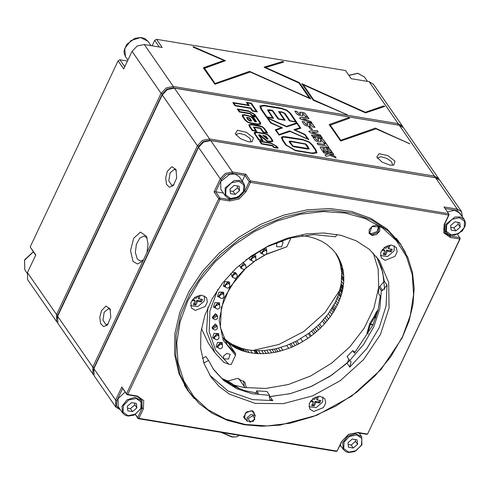 <?xml version="1.0" encoding="UTF-8"?>
<svg xmlns="http://www.w3.org/2000/svg" width="490" height="490" viewBox="0 0 490 490"><rect width="100%" height="100%" fill="white"/><g stroke="black" fill="none" stroke-linecap="round" stroke-linejoin="round"><path stroke-width="0.73" d="M307.922 117.165L308.939 118.641L302.802 118.874L310.899 121.471L311.922 122.953L301.687 119.56L299.776 118.384L299.653 117.894L300.339 117.612L307.922 117.165L308.847 118.641M272.373 145.867L261.452 143.962L259.424 141.034L270.743 142.902L276.813 146.32L278.136 148.231L273.634 147.484L272.373 145.867M247.279 122.071L244.969 120.136L242.66 116.798L242.256 114.972L244.486 114.685L250.843 116.351L253.195 118.427L255.278 121.44L255.59 121.122L252.038 115.983L256.319 116.687L260.306 122.451L260.79 124.086L258.304 124.503L250.47 123.211L247.279 122.071M250.47 108.327L235.035 105.779L232.793 102.533L248.222 105.081L246.329 102.343L251.321 103.169L257.379 111.922L252.381 111.101L250.47 108.327M328.925 153.866L335.038 156.365L336.152 157.976L329.99 155.391L326.162 156.365L325.054 154.767L328.557 153.866L329.519 154.044M323.198 148.439L322.775 148.684L324.502 151.183L322.328 150.822L320.123 147.104L321.465 146.902L327.216 147.851L329.066 148.476L330.346 149.579L332.349 152.482L330.18 152.121L328.214 149.395L326.469 148.978L328.441 151.833L326.279 151.477L324.307 148.623L323.198 148.439M318.292 140.55L318.623 140.508L317.692 138.333L320.95 138.541L322.953 139.313L325.819 143.043L323.651 142.682L321.25 139.84L320.215 139.785L321.146 141.959L317.912 141.733L316.111 141.102L314.831 139.981L312.914 137.212L315.082 137.574L316.65 139.84L318.592 140.544M309.049 131.786L308.927 131.296L309.613 131.014L317.195 130.573L318.212 132.043L312.075 132.282L320.172 134.873L321.195 136.355L310.96 132.968L309.049 131.786M307.463 124.895L307.793 124.852L306.863 122.684L310.121 122.886L312.13 123.658L314.997 127.388L312.822 127.033L310.427 124.184L309.386 124.129L310.317 126.304L307.083 126.083L305.282 125.446L304.002 124.331L302.085 121.557L304.253 121.918L305.827 124.191L307.763 124.889M390.003 165.155L393.703 165.155L395.02 161.235L387.872 155.649L379.015 153.67L376.828 157.18L381.992 162.08L390.003 165.155M248.43 141.769L252.13 141.769L253.446 137.849L246.299 132.257L237.442 130.285L235.255 133.788L240.418 138.688L248.43 141.769M310.617 129.372L308.908 126.904L310.746 127.21L312.455 129.672L310.617 129.372M312.369 136.428L311.395 135.013L321.416 136.673L322.389 138.082L312.369 136.428M324.931 144.538L323.97 143.147L326.144 143.503L329.053 147.717L326.885 147.355L325.911 145.947L318.059 144.648L317.085 143.239L324.931 144.538L317.152 143.337M323.835 153.003L322.861 151.594L332.882 153.248L333.855 154.656L323.835 153.003M279.043 135.142L275.264 129.844L281.382 127.645L270.609 122.959L266.921 117.612L286.54 126.377L297.05 122.874L300.854 128.196L295.121 129.96L305.062 134.425L308.792 139.681L290.055 131.461L279.043 135.142M295.629 150.742L285.707 145.034L282.35 140.183L281.413 137.249L283.012 136.588L285.952 136.753L302.685 139.448L309.325 141.929L312.669 145.187L316.062 150.093L316.944 152.898L312.424 153.517L295.629 150.742M250.243 113.882L239.322 111.977L237.301 109.05L248.62 110.918L254.69 114.335L256.013 116.246L251.511 115.499L250.243 113.882M254.163 127.461L256.687 131.345L252.209 130.603L249.33 126.445L248.804 124.73L251.56 124.331L259.045 125.569L262.297 126.634L264.484 128.49L267.705 133.151L263.204 132.41L260.19 128.356L254.163 127.461M259.547 135.271L263.148 140.685L258.671 139.95L254.181 133.182L254.384 132.441L255.302 132.061L257.054 132.208L264.514 133.439L267.81 134.615L270.161 136.704L272.428 139.975L272.844 141.439L270.235 141.861L267.032 141.328L259.547 135.271M329.225 124.521L348.574 117.643L349.578 118.219L330.315 125.109L340.807 140.269L375.267 128.135L409.744 143.766L376.002 128.846L340.673 141.034L329.145 124.589L348.574 117.643M304.878 113.172L307.745 116.908L305.57 116.547L303.169 113.698L302.134 113.643L303.145 115.713L301.846 115.934L298.03 114.96L296.75 113.845L294.833 111.077L297.001 111.432L298.569 113.704L299.494 114.293L300.542 114.372L299.611 112.198L302.869 112.4L304.878 113.172L307.634 116.89M286.754 110.06L290.76 113.521L296.707 122.2L289.498 120.883L284.341 113.423L282.363 112.473L279.521 112.002L285.198 120.301L277.995 118.984L272.348 110.82L268.306 110.44L273.567 118.378L266.358 117.061L260.845 109.092L259.829 105.95L264.024 105.313L280.978 108.112L286.754 110.06L290.723 113.6L296.677 122.237M93.602 374.838L92.965 374.072L92.794 367.053L143.209 260.411L142.382 261.378L137.371 263.981L132.992 261.335L130.548 250.549L133.752 238.128L140.532 232.101L146.516 236.358L148.035 243.763L146.988 252.411L197.397 145.769L202.578 140.379L209.597 138.952L434.452 176.1L438.734 178.648L439.224 179.512M438.734 178.648L403.57 127.817L399.289 125.269L174.434 88.12L167.415 89.547L162.233 94.938L57.63 316.221L57.802 323.241L92.965 374.072M167.347 171.31L165.663 178.023L166.502 184.277L169.485 187.26L173.276 185.637L176.682 177.895L175.953 169.467L171.849 166.753L167.347 171.31M101.485 310.642L99.801 317.349L100.64 323.602L103.629 326.585L107.42 324.962L110.82 317.22L110.091 308.792L105.993 306.085L101.485 310.642M256.325 121.244L256.478 121.777L254.874 121.796L252.46 118.311L250.543 116.596L244.816 115.162L242.954 115.487L243.395 116.92L245.704 120.258L247.548 121.814L250.139 122.733L257.973 124.025L260 123.713L259.571 122.329L255.915 117.049L253.103 116.583L256.46 121.814M249.845 120.969L248.001 119.866L246.623 117.435L249.459 117.851L250.219 118.568L251.682 120.999L249.845 120.969M110.507 309.894L108.627 308.565L104.205 312.167L102.967 320.166L105.963 324.711L108.168 324.055M176.363 170.563L174.489 169.234L170.067 172.841L168.829 180.835L171.825 185.385L174.024 184.724M250.592 141.947L251.021 141.42L249.857 138.272L245.043 134.922L239.396 133.329L236.223 134.425L236.088 135.093M392.165 165.338L392.594 164.811L391.43 161.663L386.616 158.307L380.969 156.714L377.796 157.817L377.661 158.478M147.159 238.073L144.262 236.021L139.809 237.987L136.355 244.375L135.369 252.509L137.261 258.947L140.14 260.98L143.57 259.945M143.209 260.411L146.988 252.411M306.746 122.855L307.959 122.616L312.13 123.658M312.087 123.743L314.886 127.369M309.374 124.178L310.378 126.23M302.152 121.655L304.253 121.918M304.217 121.998L305.785 124.27L307.426 124.981M308.982 127.002L310.746 127.21M310.709 127.29L312.344 129.66M308.908 131.338L309.613 131.014M309.576 131.1L317.195 130.573M317.159 130.652L318.12 132.049M320.172 134.873L312.075 132.282M320.135 134.958L321.073 136.312M311.462 135.111L321.416 136.673M321.379 136.753L322.285 138.064M317.575 138.511L318.794 138.272L322.953 139.313M322.916 139.393L325.715 143.025M320.203 139.834L321.207 141.886M312.981 137.31L315.082 137.574M315.046 137.653L316.613 139.919L318.255 140.636M324.037 143.245L326.144 143.503M326.101 143.588L328.949 147.698M322.708 148.531L324.392 151.165M320.111 147.147L321.428 146.982L329.066 148.476M329.029 148.556L332.245 152.464M328.337 151.814L326.469 148.978M322.928 151.692L332.882 153.248M332.845 153.327L333.751 154.638M329.476 154.13L330.082 154.289M330.046 154.375L335.038 156.365M335.001 156.451L336.018 157.921M325.097 154.828L328.067 153.976M328.031 154.056L328.557 153.866M328.521 153.946L328.888 153.952M275.288 129.881L281.382 127.645M266.836 117.716L267.326 117.692M267.289 117.772L286.54 126.377M286.503 126.457L296.658 122.819M296.622 122.898L297.05 122.874M297.014 122.959L300.823 128.233M308.761 139.711L305.019 134.505L295.121 129.96M282.516 127.817L276.176 130.248L279.147 134.542L289.486 130.904L307.659 138.952L304.707 134.683L293.976 129.764L299.935 127.786L296.952 123.468L286.687 126.861L267.981 118.402L270.952 122.69L282.522 127.988M279.147 134.542L276.176 130.248M279.11 134.628L289.486 130.904M289.449 130.989L289.909 130.977M289.872 131.057L307.659 138.952M293.982 129.66L299.935 127.786M270.952 122.69L267.981 118.402M270.909 122.776L282.473 127.896M281.37 137.329L282.969 136.673L285.915 136.833L302.649 139.528L309.325 141.929M309.282 142.008L312.632 145.273L316.026 150.173L316.92 152.941M312.069 153.009L316.087 152.482L315.278 149.965L311.885 145.058L308.933 142.149L303.041 139.956L283.624 137.108L282.222 137.721L283.14 140.312L286.491 145.163L295.28 150.234L312.032 153.088L316.068 152.525M282.203 137.757L283.098 140.391L286.454 145.242L295.237 150.314L312.032 153.088M289.976 141.757L292.947 146.081L307.157 148.599L308.4 148.519L305.374 144.195L291.207 141.684L290.019 141.671L290.319 142.51L292.989 146.002L308.369 148.574M289.125 141.353L290.815 141.255L305.68 144.029L307.046 145.383L309.221 148.96M294.637 146.896L292.64 146.247L289.541 142.382L289.21 141.212L290.858 141.175L305.723 143.95L307.089 145.303L309.245 148.923L307.549 149.027L294.637 146.896M232.86 102.631L248.222 105.081M246.397 102.447L251.321 103.169M251.284 103.249L257.268 111.904M249.281 105.681L233.853 103.127L235.439 105.424L250.868 107.972L252.785 110.74L256.313 111.322L250.917 103.525L247.395 102.943L249.281 105.681M235.439 105.424L233.853 103.127M235.402 105.503L250.868 107.972M250.831 108.051L252.785 110.74M252.748 110.826L256.313 111.322M249.177 105.662L247.395 102.943M237.368 109.148L248.577 110.997L254.653 114.415L255.903 116.228M253.955 114.213L248.945 111.395L238.361 109.65L239.726 111.622L249.6 113.251L250.684 113.723L251.915 115.144L254.947 115.646L253.955 114.213M239.726 111.622L238.361 109.65M239.69 111.702L249.563 113.331L251.915 115.144M251.872 115.224L254.947 115.646M242.146 115.156L244.443 114.77L250.8 116.436L253.159 118.513L255.278 121.44M255.241 121.52L255.664 121.434M252.105 116.081L256.319 116.687M256.282 116.773L260.264 122.531L260.772 124.129M242.936 115.53L243.359 117.006L245.668 120.344L247.511 121.894L250.096 122.812L257.936 124.105L259.982 123.749M256.288 121.324L253.103 116.583M246.562 117.545L249.416 117.931L251.658 121.042M250.561 120.663L250.776 120.307L249.171 118.102L247.658 117.802L247.432 118.108L248.736 119.989L250.862 120.656M247.358 117.912L248.693 120.075L250.519 120.742M254.114 127.547L256.576 131.326M248.785 124.772L251.523 124.417L259.002 125.654L262.254 126.72L264.441 128.57L267.601 133.133M260.594 128.153L263.608 132.049L266.64 132.551L263.749 128.368L262.046 126.91L251.891 124.809L249.582 125.097L250.065 126.567L252.613 130.248L255.621 130.744L253.422 127.026L259.865 127.878L261.195 128.57M261.158 128.656L263.608 132.049M263.571 132.135L266.64 132.551M249.563 125.14L250.029 126.647L252.613 130.248M252.577 130.334L255.621 130.744M253.385 127.106L260.558 128.233M259.473 135.369L263.044 140.667M254.224 132.704L254.384 132.441M254.347 132.521L257.017 132.294L264.471 133.525L267.773 134.701L270.125 136.784L272.385 140.054L272.82 141.481M271.913 141.243L271.693 139.852L269.427 136.581L267.503 134.86L264.845 133.917L257.385 132.686L255.149 132.851L254.978 133.445L255.547 134.493L259.075 139.589L262.083 140.091L258.751 135.271L258.855 134.811L259.657 134.781L267.209 140.936L269.904 141.383L272.03 141.108M255.014 133.072L255.511 134.572L259.075 139.589M259.039 139.674L262.083 140.091M258.812 134.897L260.153 134.86M260.117 134.946L267.209 140.936M267.173 141.016L271.877 141.322M267.277 138.682L265.58 136.3L264.11 135.932L267.252 138.731M267.289 138.664L264.11 135.932M262.848 135.387L265.923 136.189L267.932 138.646L268.055 139.074L267.185 139.166L262.726 135.277L265.966 136.11L268.055 139.074M259.492 141.132L270.701 142.982L276.776 146.4L278.026 148.213M276.084 146.198L271.074 143.38L260.49 141.635L261.856 143.607L271.73 145.236L272.814 145.708L274.039 147.129L277.071 147.631L276.084 146.198M261.856 143.607L260.49 141.635M261.813 143.686L271.687 145.316L274.039 147.129M274.002 147.208L277.071 147.631M349.548 118.255L348.537 117.729M340.807 140.269L330.315 125.109M340.764 140.354L375.267 128.135M375.23 128.221L375.812 128.227M375.769 128.306L409.714 143.803M302.122 113.692L303.126 115.75M294.9 111.175L297.001 111.432M296.964 111.512L298.533 113.784L300.511 114.403M299.494 112.369L302.826 112.486L304.835 113.257M310.899 121.471L302.802 118.874M310.862 121.551L311.799 122.91M299.635 117.937L300.339 117.612M300.303 117.692L307.885 117.251M285.168 120.338L279.521 112.002M268.287 110.483L273.53 118.415M259.81 105.993L263.981 105.393L280.942 108.192L286.717 110.14M278.522 111.53L284.237 112.878L290.068 120.84L295.678 121.765L289.976 113.386L286.472 110.342L281.334 108.627L264.38 105.822L260.68 106.367L261.636 109.221L266.964 116.932L272.575 117.857L267.466 110.036L269.132 109.84L272.385 110.373L278.602 118.856L284.206 119.781L278.559 111.622L282.013 111.965L285.125 113.558L290.111 120.754L295.715 121.685M267.448 110.079L269.096 109.919L272.918 110.777L278.565 118.935L284.206 119.781M260.662 106.41L261.593 109.307L266.928 117.018L272.575 117.857M435.439 177.699L209.585 140.312L203.264 141.598L198.603 146.449L94 367.733L93.241 370.661M57.312 322.377L56.681 321.618L56.509 314.598L161.112 93.314L166.288 87.918L173.313 86.491L398.162 123.639L402.449 126.193L402.939 127.057M402.449 126.193L373.411 84.219L369.123 81.665L351.22 78.706L345.603 70.585L156.561 39.353L162.178 47.475L144.274 44.517L137.249 45.944L132.073 51.34L123.743 68.955L118.121 60.834L30.178 246.874L35.801 255.002L27.471 272.624L27.642 279.643L56.681 321.618M203.436 67.969L214.926 84.243L250.255 72.055L310.789 98.992L299.359 82.645L265.66 67.51L283.637 62.101L282.736 61.452L264.184 67.252L298.9 82.975L309.331 98.061L249.526 71.344L215.061 83.478L204.569 68.312L225.369 60.687L193.636 46.777L193.036 46.758L193.513 47.254L223.924 60.46L203.436 67.969M313.208 100.193L347.171 114.715L313.643 99.85L303.157 84.697L365.522 112.902L384.711 106.465L383.701 105.889L365.338 112.284L301.797 83.686L313.208 100.193M35.666 255.278L30.178 246.874M127.48 61.054L119.952 59.811L124.772 66.781M159.311 47.003L154.73 40.376L152.157 45.821M118.121 60.834L119.952 59.811L118.121 60.834M154.73 40.376L156.561 39.353L154.73 40.376M399.148 125.244L173.301 87.857L166.98 89.137L162.319 93.994L57.716 315.278L56.95 318.206M384.681 106.502L383.664 105.969L365.295 112.363L301.797 83.686M347.141 114.752L313.6 99.936L303.157 84.697M223.924 60.46L203.479 67.73M225.382 60.907L193.636 46.777M193.599 46.856L193.023 46.801M309.331 98.061L249.484 71.43L215.018 83.563L204.569 68.312M283.698 62.065L282.693 61.538L264.141 67.13M310.758 99.029L299.317 82.73L265.66 67.51M378.66 287.593L373.95 308.063L364.107 328.239L349.707 346.969L331.559 363.182L310.715 375.946L288.353 384.546L265.752 388.478L244.21 387.523L233.797 385.091M373.251 253.018L378.176 269.157L378.733 286.864M461.586 211.692L439.861 180.277L435.573 177.723L210.725 140.575L203.699 142.002L198.524 147.398L93.921 368.682L94.092 375.701L115.818 407.116L115.652 400.097L121.851 386.984L126.53 393.752L218.736 198.695L214.05 191.921L220.249 178.807L225.431 173.417L232.456 171.99L245.778 174.189L250.464 180.963L448.662 213.707L443.983 206.939L457.305 209.138L461.586 211.692L462.419 216.825M341.022 446.163L339.778 445.961M449.11 214.663L448.662 213.707L448.65 215.067L449.11 214.663L444.657 224.089L444.865 232.86L450.224 236.051L459.798 237.638L459.785 238.998L460.245 238.593L367.58 434.054L366.82 434.336L357.241 432.75L348.464 434.538L341.989 441.276L337.077 451.106L341.53 441.68L348.525 434.403L358.006 432.474L367.58 434.054L459.785 238.998L450.206 237.417L443.793 232.86L444.197 224.494L448.65 215.067L250.451 182.323L245.992 191.749L239.004 199.026L229.522 200.955L219.943 199.375L127.743 394.432L137.316 396.012L143.735 400.569L143.331 408.936L138.872 418.362L337.077 451.106L336.318 451.382L138.113 418.638L135.277 414.54M120.332 409.707L115.818 407.116M360.34 433.264L359.893 434.214M405.493 252.546L400.024 243.212L387.253 229.118L370.899 218.399L351.575 211.453L330.033 208.55L307.095 209.812L283.643 215.177L260.582 224.445L238.795 237.252L219.122 253.122L202.315 271.429L189.024 291.483L179.763 312.504L174.875 333.684L174.556 354.215L178.826 373.307L187.505 390.218L194.31 398.633M399.289 242.587L397.984 240.412M185.606 387.327L187.18 389.311M269.243 396.722L290.509 393.58L311.75 386.23L331.871 375.058L349.854 360.628M384.65 289.492L382.764 272.213L376.571 256.729L381.679 268.355L384.307 281.138L387.02 285.064L386.083 306.091L379.217 327.681L366.857 348.464L349.799 367.126L351.103 361.779L349.725 360.53L363.562 344.458L373.76 326.879L379.793 308.688L381.355 290.815L382.61 290.472L387.02 285.064M462.058 216.304L457.293 210.498L445.043 208.477M460.245 238.593L457.525 234.343M339.956 445.582L340.709 445.71M359.734 433.981L360.095 433.221M242.244 181.104L244.933 175.414L232.444 173.35L226.123 174.636L221.462 179.487L215.649 191.78L223.373 193.06M214.05 191.921L215.649 191.78L219.955 198.009L229.534 199.595L238.311 197.807L244.786 191.069L249.239 181.643L244.933 175.414L245.778 174.189M135.43 414.454L137.666 417.682L142.125 408.256L141.91 399.485L136.557 396.294L126.977 394.707L122.672 388.478L116.859 400.777L116.43 405.971L119.97 409.181M137.666 417.682L138.113 418.638L138.872 418.362L137.666 417.682M121.851 386.984L122.672 388.478M126.977 394.707L127.743 394.432L126.53 393.752L126.977 394.707M218.736 198.695L219.943 199.375L219.955 198.009L218.736 198.695M249.239 181.643L250.451 182.323L250.464 180.963L249.239 181.643M213.107 368.805L221.572 378.102L232.162 385.428L244.559 390.567L258.389 393.354L256.699 390.916L255.823 393.035M256.699 390.916L266.909 391.43L269.623 395.357L269.298 396.496L269.659 399.283L272.777 400.612L252.546 399.577L227.948 391.051L209.665 375.089M269.255 396.655L290.258 393.642L310.44 386.812L329.672 376.504L347.079 363.2L348.892 359.317M349.725 360.53L347.012 356.604L352.72 350.656L355.195 352.206M352.72 350.656L354.411 353.094L372.768 325.305L377.974 310.574L380.271 295.942L378.586 293.504L378.635 286.889L379.897 286.546L384.307 281.138M202.437 358.374L205.831 356.536L208.55 360.462L213.615 369.552L223.758 380.571L236.866 388.754L252.381 393.758L269.623 395.357M254.445 414.301L253.863 412.145L251.395 410.675L245.355 413.119L244.479 418.632L246.286 419.942M378.635 286.889L381.355 290.815M203.828 362.968L208.55 360.462M337.065 234.459L335.558 236.78L313.778 234.581L290.527 237.95L267.418 246.654L245.9 259.921M372.069 235.47L376.461 234.575L379.701 231.207L379.885 227.336L376.914 225.222L372.523 226.117L369.288 229.485L369.099 233.363L372.069 235.47M246.862 420.769L243.616 417.113L246.721 411.845L252.736 410.798L255.021 415.128M195.4 310.433L205.114 306.507L207.393 301.889L206.529 297.632L201.555 295.176L195.075 297.21L190.886 302.557L191.437 308.075L195.4 310.433M313.735 411.49L323.449 407.564L325.728 402.945L324.864 398.688L319.897 396.226L313.416 398.266L309.221 403.607L309.772 409.126L313.735 411.49M385.207 260.288L394.922 256.362L397.2 251.744L396.337 247.487L391.363 245.031L384.889 247.064L380.693 252.411L381.245 257.93L385.207 260.288M245.19 424.469L267.111 425.902L290.105 423.213L313.3 416.512L335.791 406.057L356.726 392.239L375.297 375.603L390.781 356.781L402.596 336.495L410.283 315.529L413.542 294.686L412.255 274.768L406.467 256.533L396.404 240.7L382.451 227.862L365.142 218.516L345.144 213.021L323.222 211.588L300.229 214.277L277.04 220.978L254.543 231.439L233.608 245.251L215.043 261.887L199.553 280.715L187.737 300.995L180.05 321.967L176.792 342.81L178.078 362.729L183.866 380.957L193.93 396.79L207.882 409.628L225.192 418.975L245.19 424.469M255.168 403.368L283.349 403.662L312.657 395.834L340.293 380.644L363.617 359.531L380.399 334.517L389.029 307.996L388.68 282.503L379.401 260.478L369.282 249.312L356.316 240.811L340.997 235.304L323.921 233.007L305.736 234L287.146 238.256L268.863 245.6L251.597 255.756L236.002 268.336L222.681 282.853L212.146 298.747L204.796 315.407L200.925 332.196L200.673 348.476L204.054 363.605L210.939 377.012L219.208 386.543L229.534 394.236L255.168 403.368M400.845 244.841L408.054 257.985L412.537 272.575L414.191 288.261L412.966 304.67L408.905 321.403L402.1 338.063L380.975 369.552L351.612 396.134L316.816 415.269L279.913 425.118L261.77 426.233L244.43 424.75L227.378 420.383L212.152 413.254L199.154 403.564L188.742 391.565L180.075 374.685L175.818 355.636L176.137 335.142L181.012 313.998L190.261 293.02L203.522 273.01L220.298 254.733L239.935 238.9L261.678 226.111L284.696 216.862L308.1 211.502L330.995 210.253L352.494 213.144L371.781 220.077L388.105 230.778L400.845 244.841L396.379 238.391M184.283 385.115L188.742 391.565M369.295 232.744L371.328 233.706L377.073 231.586L378.568 226.331M372.075 234.79L378.121 232.346L378.997 226.833L371.879 226.57L369.613 233.32L372.075 234.79M223.336 337.782L228.309 341.873L232.444 344.464L241.778 348.365L247.076 349.688L253.949 350.601L264.202 350.607L276.029 348.751L286.705 345.462L296.86 340.856L309.233 333.022L319.664 323.976L328.38 313.747L335.215 302.422L338.866 293.486L341.23 283.661L341.714 272.746L340.207 263.632L338.639 258.996L335.466 252.877M244.124 386.298L243.683 380.889M227.415 342.565L236.027 348.212L242.421 350.84L249.11 352.622L257.189 353.621L263.657 353.676L271.785 352.886L278.057 351.679L288.733 348.396L292.989 346.626L298.894 343.79L307.818 338.418L313.772 334.015L320.417 328.159L325.654 322.628L330.407 316.675L334.566 310.293L338.131 303.475L340.893 296.413L342.859 288.886L343.772 281.407L343.741 275.68L343.092 270.296L341.414 263.957L338.523 257.532L335.975 253.52L332.251 249.092L326.463 244.21L321.685 241.288L314.966 238.379L308.1 236.48L302.036 235.604M225.394 340.746L226.16 341.463M224.077 339.392L224.91 340.268M227.795 381.049L237.528 378.421L244.865 382.243L246.329 387.847M341.267 268.63L343.294 271.564M341.065 267.362L343.092 270.296M341.542 270.701L343.57 273.628M341.714 272.746L343.741 275.68M341.806 275.454L343.833 278.387M341.8 276.911L343.827 279.845M341.744 278.473L343.772 281.407M341.524 281.352L343.551 284.286M341.23 283.661L343.257 286.595M341.052 284.757L343.086 287.685M340.832 285.952L342.859 288.886M340.648 286.822L342.675 289.755M340.097 289.198L342.124 292.132M339.815 290.276L341.842 293.204M339.294 292.095L341.322 295.029M338.866 293.486L340.893 296.413M338.578 294.337L340.605 297.265M337.806 296.45L339.833 299.384M337.077 298.239L339.105 301.172M336.097 300.548L338.131 303.475M335.215 302.422L337.243 305.35M334.027 304.694L336.054 307.622M333.231 306.134L335.258 309.061M332.538 307.365L334.566 310.293M331.987 308.284L334.015 311.211M331.038 309.809L333.065 312.743M329.837 311.628L331.865 314.562M328.38 313.747L330.407 316.675M326.56 316.136L328.588 319.07M325.195 317.82L327.228 320.754M323.627 319.694L325.654 322.628M322.408 321.066L324.441 323.994M319.664 323.976L321.691 326.91M318.39 325.225L320.417 328.159M316.552 326.94L318.58 329.874M314.764 328.551L316.791 331.485M313.233 329.868L315.26 332.802M311.744 331.087L313.772 334.015M309.233 333.022L311.26 335.956M308.357 333.666L310.384 336.599M305.785 335.485L307.818 338.418M300.738 338.694L302.765 341.622M296.86 340.856L298.894 343.79M295.36 341.616L297.393 344.55M293.136 342.712L295.164 345.64M290.962 343.698L292.989 346.626M289.664 344.268L291.691 347.202M286.705 345.462L288.733 348.396M280.88 347.416L282.908 350.35M278.375 348.127L280.403 351.06M276.029 348.751L278.057 351.679M274.253 349.131L276.28 352.059M272.109 349.56L274.137 352.494M269.757 349.958L271.785 352.886M266.719 350.35L268.747 353.284M264.202 350.607L266.229 353.541M261.629 350.748L263.657 353.676M258.53 350.797L260.558 353.725M256.16 350.742L258.187 353.67M255.161 350.687L257.189 353.621M253.949 350.601L255.976 353.529M250.464 350.246L252.491 353.18M247.076 349.688L249.11 352.622M244.908 349.217L246.936 352.151M241.778 348.365L243.806 351.293M240.394 347.912L242.421 350.84M239.224 347.496L241.252 350.424M238.158 347.091L240.186 350.025M236.719 346.516L238.746 349.45M235.225 345.824L237.252 348.751M234 345.285L236.027 348.212M233.356 344.954L235.384 347.882M232.444 344.464L234.471 347.398M230.57 343.368L232.597 346.301M228.309 341.873L230.337 344.807M226.368 340.434L228.395 343.361M224.806 339.166L226.778 342.02M223.501 338.155L225.069 340.428M335.883 253.41L337.187 255.296M336.495 254.604L338.523 257.532M337.451 256.442L339.478 259.375M338.639 258.996L340.666 261.93M339.386 261.029L341.414 263.957M340.207 263.632L342.234 266.566M342.479 267.503L340.452 264.569M255.78 257.599L253.771 255.621L250.702 259.149L251.621 260.472L251.572 258.683L254.684 256.944L255.78 257.599L255.97 260.147L254.463 261.446L253.232 261.519L251.621 260.472M251.039 259.639L253.82 255.517L255.204 256.76M236.995 274.4L234.986 272.422L231.917 275.95L232.83 277.273L232.787 275.484L235.898 273.745L236.995 274.4L237.185 276.942L235.678 278.247L234.447 278.32L232.83 277.273M232.254 276.44L235.029 272.318L236.419 273.561M218.785 335.858L216.776 333.88L213.707 337.408L214.626 338.737L214.583 336.942L217.695 335.203L218.785 335.858L218.981 338.406L217.468 339.705L216.237 339.778L214.626 338.737M214.05 337.898L216.825 333.776L218.209 335.019M217.156 326.071L215.147 324.098L212.078 327.626L212.997 328.949L212.954 327.161L216.066 325.421L217.156 326.071L217.352 328.619L215.839 329.923L214.608 329.997L212.997 328.949M212.421 328.116L215.196 323.994L216.58 325.238M229.571 284.163L227.562 282.185L224.494 285.713L225.412 287.036L225.369 285.247L228.481 283.508L229.571 284.163L229.767 286.705L228.26 288.01L227.029 288.083L225.412 287.036M224.837 286.203L227.611 282.081L228.995 283.324M219.673 305.111L217.658 303.132L214.589 306.66L215.508 307.99L215.465 306.195L218.577 304.455L219.673 305.111L219.863 307.659L218.356 308.957L217.125 309.037L215.508 307.99M214.932 307.15L217.707 303.028L219.091 304.278M218.197 347.771L216.053 346.773L217.529 342.369L222.172 342.541L222.356 344.899M214.681 338.817L212.544 337.812L214.02 333.408L218.663 333.58L218.84 335.938M262.536 253.967L260.398 252.969L260.257 250.513M265.127 247.824L266.517 248.736L266.695 251.094M251.676 260.551L249.532 259.553L249.208 257.716M254.034 254.365L255.651 255.321L255.835 257.679M225.467 287.115L223.33 286.117L224.806 281.713L229.449 281.885L229.626 284.243M215.569 308.069L213.426 307.065L214.902 302.661L219.545 302.832L219.722 305.19M219.643 297.448L217.505 296.45L218.981 292.046L223.618 292.218L223.801 294.57M207.968 307.206L206.621 331.552L214.816 352.549L223.906 362.404L228.72 364.156L231.133 364.554L235.5 355.317L223.226 340.17L219.14 320.429L223.783 298.673L236.554 277.763M237.087 277.126L244.663 269.249M245.974 268.061L254.212 261.513M255.841 260.386L264.857 254.959M266.438 254.145L286.815 246.758L291.042 237.815M228.72 364.156L215.631 350.074L209.15 331.742L209.904 310.899L217.811 289.504M232.891 277.352L232.352 277.309L230.821 273.463M232.407 271.828L237.05 274.48M241.705 268.422L241.166 268.379L239.285 265.36M242.985 262.23L245.864 265.543M213.352 318.69L212.813 318.647L217.511 315.811M213.052 329.029L212.519 328.986L217.211 326.156M235.5 355.317L235.568 353.517L227.133 344.629L220.378 327.473L221.333 307.573L229.896 287.299L245.049 269.059M224.089 339.423L228.726 343.631L235.568 353.517M245.753 268.416L254.506 261.433M255.664 260.631L265.262 254.88M266.131 254.433L286.815 246.758M201.464 328.57L208.262 343.067L214.816 352.549M217.456 315.732L215.441 313.753L212.378 317.281L213.291 318.61L213.248 316.822L216.36 315.082L217.456 315.732L217.646 318.28L216.139 319.584L214.908 319.658L213.291 318.61M212.715 317.777L215.49 313.649L216.88 314.899M223.746 294.49L221.737 292.512L218.669 296.04L219.587 297.369L219.545 295.58L222.656 293.841L223.746 294.49L223.942 297.038L222.429 298.343L221.198 298.416L219.587 297.369M219.012 296.536L221.786 292.408L223.171 293.657M245.809 265.464L243.8 263.485L240.731 267.013L241.644 268.342L241.601 266.548L244.712 264.814L245.809 265.464L245.998 268.012L244.492 269.31L243.261 269.39L241.644 268.342M241.068 267.509L243.842 263.381L245.233 264.631M222.301 344.819L220.286 342.841L217.217 346.369L218.136 347.692L218.093 345.903L221.204 344.164L222.301 344.819L222.491 347.367L220.984 348.666L219.753 348.739L218.136 347.692M217.56 346.859L220.335 342.737L221.719 343.98M266.64 251.009L264.631 249.03L261.562 252.564L262.481 253.887L262.438 252.099L265.549 250.359L266.64 251.009L266.836 253.557L265.323 254.861L264.092 254.935L262.481 253.887M261.905 253.054L264.68 248.932L266.064 250.176M376.259 312.057L374.091 316.626L370.036 323.1L370.489 324.111L374.721 317.306L376.822 312.871L376.259 312.057L378.17 309.796M370.036 323.1L369.638 324.006L370.33 324.478L370.489 324.111L373.111 324.545M372.945 324.907L370.33 324.478L367.616 333.586L366.924 333.12L369.638 324.006M367.616 333.586L368.462 333.727M377.729 311.518L376.822 312.871M238.648 388.484L238.134 387.737L227.917 381.128L228.303 381.826L238.452 388.405M227.917 381.128L227.219 380.724L228.303 381.826L227.568 382.666M222.037 378.501L227.219 380.724M223.324 379.566L228.022 381.661L227.299 382.488M238.134 387.737L239.096 388.662M278.583 241.766L276.587 243.879L276.654 246.691L281.603 246.868L283.183 242.17L280.188 241.166M223.575 356.022L223.642 358.833L228.597 359.017L230.171 354.319L226.827 353.388L223.575 356.022M322.928 396.992L322.543 402.131L316.124 407.692L308.872 406.718M310.293 401.433L313.429 401.953L311.683 405.64L314.182 406.051L315.928 402.363L319.676 402.982L320.834 400.526L317.091 399.907L318.812 396.257M315.774 396.992L314.592 399.491L312.32 399.117M310.917 400.575L312.681 400.869L313.429 401.953M317.091 399.907L316.338 398.823L317.453 396.465M312.106 404.752L313.435 404.973L315.174 401.279L318.923 401.904L319.664 400.33M318.923 401.904L319.676 402.982M315.174 401.279L315.928 402.363M313.435 404.973L314.182 406.051M394.401 245.796L394.015 250.935L387.596 256.49L380.344 255.523M381.765 250.237L384.901 250.751L383.156 254.439L385.655 254.855L387.4 251.168L391.143 251.787L392.306 249.324L388.558 248.706L390.285 245.055M387.241 245.796L386.059 248.295L383.793 247.922M382.39 249.379L384.148 249.667L384.901 250.751M388.558 248.706L387.81 247.621L388.925 245.27M383.578 253.55L384.907 253.771L386.647 250.084L390.395 250.702L391.136 249.134M390.395 250.702L391.143 251.787M386.647 250.084L387.4 251.168M384.907 253.771L385.655 254.855M204.593 295.942L204.208 301.081L197.789 306.636L190.53 305.668M191.951 300.382L195.087 300.897L193.348 304.584L195.847 305L197.586 301.313L201.335 301.932L202.499 299.47L198.75 298.851L200.477 295.201M197.433 295.942L196.251 298.441L193.985 298.067M192.576 299.525L194.34 299.813L195.087 300.897M198.75 298.851L198.003 297.767L199.118 295.415M193.771 303.696L195.094 303.916L196.839 300.229L200.588 300.848L201.329 299.28M200.588 300.848L201.335 301.932M196.839 300.229L197.586 301.313M195.094 303.916L195.847 305M221.529 432.419L232.407 436.841L236.989 436.841L231.948 437.013L220.874 432.309M236.989 436.841L239.181 435.334M247.064 417.682L251.131 414.387L255.308 415.545L253.342 421.418L247.15 421.192L247.064 417.682M248.271 418.362L250.053 422.19L254.935 419.458L253.152 415.63L248.271 418.362M339.846 290.147L324.993 312.632L303.935 331.424L278.933 344.501L252.65 350.466M353.241 448.032L357.584 444.332L357.118 439.836L352.31 439.04L347.967 442.746L348.433 447.241L353.241 448.032L351.183 445.055L355.52 441.355L357.584 444.332M348.157 444.553L351.183 445.055M355.52 441.355L355.336 439.542M464.336 219.594L465.5 222.772L465.261 225.81L462.278 231.023L454.714 235.212L450.004 235.071L448.509 234.489L445.98 232.291L445.79 224.396L454.941 216.984L460.435 216.929L464.336 219.594L459.932 213.23L454.598 210.29L447.395 211.87M454.971 221.854L450.629 225.553L451.1 230.049L455.908 230.845L460.245 227.146L459.779 222.65L454.971 221.854M450.818 227.366L453.844 227.868L458.187 224.169L457.997 222.356M458.187 224.169L460.245 227.146M453.844 227.868L455.908 230.845M125.146 392.055L118.041 398.75L118.225 406.657L122.629 413.021L121.961 406.308L127.057 399.809L134.94 397.329L140.985 400.324L138.59 396.863M132.551 411.576L136.894 407.87L136.428 403.38L131.62 402.584L127.278 406.284L127.743 410.779L132.551 411.576L130.493 408.593L134.836 404.893L136.894 407.87M127.467 408.096L130.493 408.593M134.836 404.893L134.646 403.08M220.696 181.57L220.892 189.471L225.29 195.835L225.1 187.94L234.251 180.528L239.751 180.467L243.646 183.138L239.243 176.774L235.347 174.103L229.853 174.164L220.696 181.57M234.281 185.398L229.945 189.097L230.41 193.593L235.218 194.383L239.561 190.684L239.089 186.188L234.281 185.398M230.129 190.904L233.16 191.406L237.497 187.707L237.313 185.894M237.497 187.707L239.561 190.684M233.16 191.406L235.218 194.383M174.434 88.12L209.597 138.952L209.585 140.312M434.44 177.46L434.452 176.1L399.289 125.269M57.63 316.221L92.794 367.053L94 367.733M198.603 146.449L197.397 145.769L162.233 94.938M162.319 93.994L161.112 93.314L132.073 51.34M144.274 44.517L173.313 86.491L173.301 87.857M398.149 125.005L398.162 123.639L369.123 81.665M27.471 272.624L56.509 314.598L57.716 315.278M210.725 140.575L232.456 171.99L232.444 173.35M221.462 179.487L220.249 178.807L198.524 147.398M457.293 210.498L457.305 209.138L435.573 177.723M93.921 368.682L115.652 400.097L116.859 400.777M449.41 234.875L450.224 236.051L450.206 237.417M244.271 190.328L245.992 191.749M228.72 198.419L229.534 199.595L229.522 200.955M141.61 407.515L143.331 408.936M136.557 396.294L137.316 396.012M341.53 441.68L341.989 441.276M358.006 432.474L357.241 432.75M444.197 224.494L444.657 224.089M270.064 396.68L272.777 400.612M347.079 363.2L349.799 367.126M379.897 286.546L382.61 290.472M203.362 361.577L204.22 362.808M340.329 288.224L342.357 291.158M242.893 348.66L244.92 351.593M374.091 316.626L374.544 317.643L375.769 317.845M374.721 317.306L375.885 317.496M234.428 385.514L234.808 386.212L234.459 386.616M235.108 386.408L234.79 386.775M340.225 445.012L343.319 449.483L342.645 442.77L347.747 436.272L355.624 433.791L361.669 436.786L359.096 433.056M361.516 444.981L361.834 438.477L356.843 434.93L349.468 436.431L344.029 442.096L343.717 448.601L348.709 452.141L356.083 450.647L361.516 444.981M367.524 81.401L364.468 76.979L357.853 73.377L348.947 75.417M33.345 251.927L24.549 260.166L24.782 269.819L27.183 273.291M151 45.631L147.943 41.209L140.556 37.552L130.922 40.578L124.693 48.522L125.507 56.73L127.896 60.178M446.696 224.904L446.378 231.415L451.37 234.955L458.744 233.454L464.183 227.795L464.496 221.284L459.504 217.744L452.129 219.244L446.696 224.904M140.832 408.525L141.145 402.014L136.153 398.474L128.778 399.969L123.345 405.634L123.027 412.139L128.019 415.685L135.393 414.185L140.832 408.525M226.006 188.448L225.694 194.953L230.686 198.499L238.06 196.998L243.493 191.333L243.812 184.828L238.82 181.288L231.445 182.782L226.006 188.448M238.777 378.574L245.067 387.663M255.308 415.545L252.05 410.834M247.15 421.192L243.891 416.482M343.319 449.483L345.879 451.694L348.807 452.54L354.736 451.584L361.908 444.896L361.669 436.786M364.468 76.979L357.835 73.273L348.843 75.264M24.782 269.819L24.5 259.951L33.247 251.774M147.943 41.209L144.832 38.526L140.9 37.461L134.793 38.361L126.598 44.547L124.093 50.825L124.105 52.92L125.507 56.73M445.98 232.291L443.585 228.836M122.629 413.021L125.195 415.232L128.117 416.077L134.046 415.128L141.224 408.433L140.985 400.324M243.646 183.138L244.81 186.316L244.577 189.348L241.588 194.561L234.024 198.75L229.314 198.609L227.826 198.027L225.29 195.835"/></g></svg>
